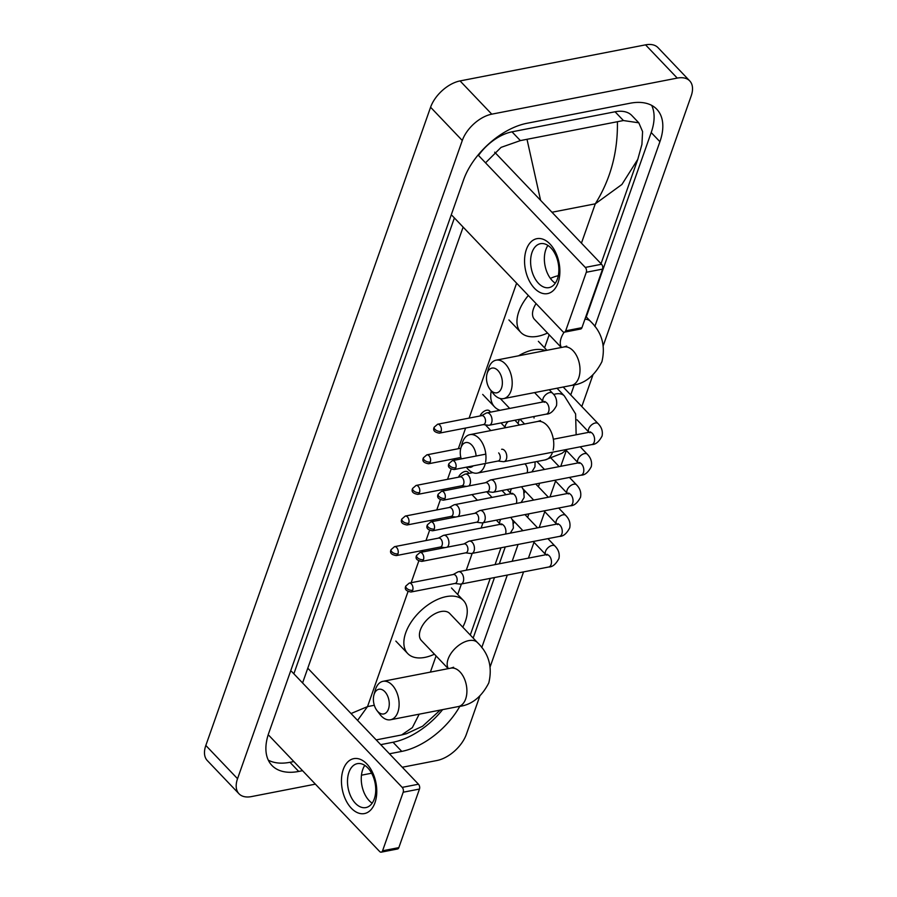 <?xml version="1.0" encoding="UTF-8"?>
<svg xmlns="http://www.w3.org/2000/svg" width="897" height="897" viewBox="0 0 897 897"><rect width="100%" height="100%" fill="white"/><g stroke="black" fill="none" stroke-linecap="round" stroke-linejoin="round"><path stroke-width="1.35" d="M374.968 802.725A27.975 17.155 79 0 1 351.321 808.208A27.975 17.155 79 0 1 343.259 769.48A27.975 17.155 79 0 1 366.895 763.997A27.975 17.155 79 0 1 374.968 802.725M348.933 772.317A22.38 13.724 -101 0 0 350.906 796.648A22.38 13.724 -101 0 0 365.886 807.58A22.38 13.724 -101 0 0 374.296 798.913A22.38 13.724 -101 0 0 372.322 774.582A22.38 13.724 -101 0 0 357.342 763.65A22.38 13.724 -101 0 0 348.933 772.317M372.165 803.163A22.38 13.724 79 0 1 362.702 769.637A22.38 13.724 79 0 1 364.821 765.388M269.022 735.54L379.61 851.477A3.498 2.142 -101 0 0 381.259 852.15A3.498 2.142 -101 0 0 382.571 850.793L398.84 847.631A3.498 2.142 79 0 1 397.528 848.988L381.259 852.15M403.202 792.219A3.498 2.142 -101 0 0 402.192 787.387L418.462 784.213A3.498 2.142 79 0 1 419.471 789.057L403.202 792.219L382.571 850.793M291.592 671.438L402.192 787.387M419.471 789.057L398.84 847.631M418.462 784.213L307.862 668.276M388.457 709.079A12.592 7.714 -101 0 0 384.824 691.654A12.592 7.714 -101 0 0 374.195 694.121A12.592 7.714 -101 0 0 373.937 694.951A12.592 7.714 -101 0 0 376.964 710.536A12.592 7.714 -101 0 0 388.457 709.079M373.937 694.951L375.249 690.197A19.588 12.009 79 0 1 375.652 688.907A19.588 12.009 79 0 1 383.008 681.316A19.588 12.009 79 0 1 396.115 690.881A19.588 12.009 79 0 1 397.853 712.184A19.588 12.009 79 0 1 390.487 719.764A19.588 12.009 79 0 1 379.958 714.449L376.964 710.536M453.624 667.233L450.81 668.142A19.588 12.009 -101 0 1 463.917 677.706A19.588 12.009 -101 0 1 465.644 698.998A19.588 12.009 -101 0 1 458.289 706.578C471.228 705.221 481.409 697.317 488.809 682.864C492.599 666.976 488.82 653.543 477.473 642.577L449.722 613.492A19.588 11.179 136.4 0 0 441.01 611.53A19.588 11.179 136.4 0 0 423.306 624.256A19.588 11.179 136.4 0 0 421.388 640.525L448.208 668.646M434.428 654.193A38.47 21.954 -43.6 0 1 424.853 657.4A38.47 21.954 -43.6 0 1 407.72 653.554A38.47 21.954 -43.6 0 1 411.488 621.61A38.47 21.954 -43.6 0 1 446.258 596.617A38.47 21.954 -43.6 0 1 463.39 600.452A38.47 21.954 -43.6 0 1 462.774 627.16M476.094 456.024A12.592 7.714 -101 0 0 469.602 443.309A12.592 7.714 -101 0 0 461.058 447.457A12.592 7.714 -101 0 0 460.8 448.287A12.592 7.714 -101 0 0 461.271 458.905M460.8 448.287L462.112 443.533A19.588 12.009 79 0 1 462.516 442.243A19.588 12.009 79 0 1 469.871 434.653A19.588 12.009 79 0 1 482.081 442.501A19.588 12.009 79 0 1 485.613 462.011M485.311 463.491A19.588 12.009 79 0 1 484.716 465.521A19.588 12.009 79 0 1 477.35 473.1A19.588 12.009 79 0 1 466.821 467.786L466.362 467.18M518.567 355.806A38.47 21.954 -43.6 0 1 533.121 349.953A38.47 21.954 -43.6 0 1 545.387 350.581M500.021 410.31A38.47 21.954 -43.6 0 1 494.583 406.89A38.47 21.954 -43.6 0 1 491.253 390.946M467.584 466.945A12.592 7.714 -101 0 0 473.257 465.835M501.558 387.93A12.592 7.714 -101 0 0 497.925 370.506A12.592 7.714 -101 0 0 487.284 372.973A12.592 7.714 -101 0 0 487.026 373.802A12.592 7.714 -101 0 0 490.054 389.388A12.592 7.714 -101 0 0 501.558 387.93M487.026 373.802L488.338 369.048A19.588 12.009 79 0 1 488.742 367.759A19.588 12.009 79 0 1 496.108 360.168A19.588 12.009 79 0 1 509.216 369.732A19.588 12.009 79 0 1 510.942 391.025A19.588 12.009 79 0 1 503.587 398.616A19.588 12.009 79 0 1 493.058 393.29L490.054 389.388M547.518 333.045A38.47 21.954 -43.6 0 1 537.953 336.252A38.47 21.954 -43.6 0 1 520.821 332.406A38.47 21.954 -43.6 0 1 528.344 295.472M536.081 303.59A19.588 11.179 136.4 0 0 534.477 319.377L561.298 347.487M550.377 278.395A38.47 21.954 -43.6 0 1 558.293 275.693M454.869 583.476L460.139 584.115A6.29 3.857 -101 0 0 460.901 584.082A6.29 3.857 -101 0 0 463.267 581.648A6.29 3.857 -101 0 0 461.45 572.936A6.29 3.857 -101 0 0 458.49 571.725A6.29 3.857 -101 0 0 457.784 571.983L453.131 574.551M412.698 590.248A4.541 2.792 -101 0 1 410.994 592.009L455.138 583.42A4.541 2.792 -101 0 0 456.853 581.66A4.541 2.792 -101 0 0 455.541 575.369A4.541 2.792 -101 0 0 453.4 574.495L409.256 583.084L405.836 586.033A4.541 2.478 -160.6 0 0 406.599 588.23A4.541 2.478 19.4 0 0 412.698 590.248A4.541 2.792 -101 0 0 412.295 585.304A4.541 2.792 -101 0 0 409.256 583.084M465.655 552.866L470.925 553.505A6.29 3.857 -101 0 0 471.676 553.471A6.29 3.857 -101 0 0 474.042 551.038A6.29 3.857 -101 0 0 472.226 542.326A6.29 3.857 -101 0 0 469.277 541.115A6.29 3.857 -101 0 0 468.559 541.373L463.917 543.941M423.485 559.638A4.541 2.792 -101 0 1 421.769 561.399L465.924 552.81A4.541 2.792 -101 0 0 467.629 551.05A4.541 2.792 -101 0 0 466.317 544.759A4.541 2.792 -101 0 0 464.186 543.885L420.031 552.474L416.612 555.422A4.541 2.478 -160.6 0 0 417.374 557.62A4.541 2.478 19.4 0 0 423.485 559.638A4.541 2.792 -101 0 0 423.081 554.694A4.541 2.792 -101 0 0 420.031 552.474M476.43 522.256L481.7 522.884A6.29 3.857 -101 0 0 482.463 522.861A6.29 3.857 -101 0 0 484.829 520.428A6.29 3.857 -101 0 0 483.012 511.705A6.29 3.857 -101 0 0 480.052 510.505A6.29 3.857 -101 0 0 479.346 510.763L474.692 513.331M434.26 529.028A4.541 2.792 -101 0 1 432.556 530.789L476.699 522.2A4.541 2.792 -101 0 0 478.404 520.439A4.541 2.792 -101 0 0 477.092 514.149A4.541 2.792 -101 0 0 474.962 513.275L430.818 521.863L427.398 524.812A4.541 2.478 -160.6 0 0 428.161 527.01A4.541 2.478 19.4 0 0 434.26 529.028A4.541 2.792 -101 0 0 433.856 524.083A4.541 2.792 -101 0 0 430.818 521.863M508.263 421.523A6.29 3.588 136.4 0 0 505.123 427.308M487.217 491.646L492.475 492.274A6.29 3.857 -101 0 0 493.238 492.251A6.29 3.857 -101 0 0 495.604 489.807A6.29 3.857 -101 0 0 493.787 481.095A6.29 3.857 -101 0 0 490.838 479.895A6.29 3.857 -101 0 0 490.121 480.153L485.479 482.721M445.035 498.418A4.541 2.792 -101 0 1 443.331 500.178L487.486 491.59A4.541 2.792 -101 0 0 489.19 489.829A4.541 2.792 -101 0 0 487.878 483.539A4.541 2.792 -101 0 0 485.748 482.664L441.593 491.253L438.173 494.202A4.541 2.478 -160.6 0 0 438.936 496.4A4.541 2.478 19.4 0 0 445.035 498.418A4.541 2.792 -101 0 0 444.643 493.473A4.541 2.792 -101 0 0 441.593 491.253M497.992 461.024L503.262 461.663A6.29 3.857 -101 0 0 504.013 461.641A6.29 3.857 -101 0 0 506.379 459.197A6.29 3.857 -101 0 0 504.563 450.485A6.29 3.857 -101 0 0 501.614 449.285M454.117 469.557C449.139 468.705 447.412 466.709 448.96 463.592A4.541 2.478 -160.6 0 0 449.722 465.79A4.541 2.478 19.4 0 0 455.822 467.797A4.541 2.792 -101 0 1 454.117 469.557L498.261 460.98A4.541 2.792 -101 0 0 499.965 459.219A4.541 2.792 -101 0 0 498.654 452.918M469.086 473.347L467.886 472.091A6.29 3.588 136.4 0 0 465.083 471.463A6.29 3.588 136.4 0 0 458.513 477.193M447.199 547.192A6.29 3.857 -101 0 0 448.511 545.23A6.29 3.857 -101 0 0 446.695 536.518A6.29 3.857 -101 0 0 443.746 535.307A6.29 3.857 -101 0 0 443.04 535.576L438.386 538.133M397.954 553.83A4.541 2.792 -101 0 1 396.25 555.591L440.393 547.013A4.541 2.792 -101 0 0 442.098 545.241A4.541 2.792 -101 0 0 440.786 538.951A4.541 2.792 -101 0 0 438.655 538.088L394.512 546.665L391.092 549.626A4.541 2.478 -160.6 0 0 391.854 551.812A4.541 2.478 19.4 0 0 397.954 553.83A4.541 2.792 -101 0 0 397.55 548.886A4.541 2.792 -101 0 0 394.512 546.665M457.975 516.582A6.29 3.857 -101 0 0 459.298 514.62A6.29 3.857 -101 0 0 457.481 505.908A6.29 3.857 -101 0 0 454.532 504.697A6.29 3.857 -101 0 0 453.815 504.955L449.173 507.523M408.729 523.22A4.541 2.792 -101 0 1 407.025 524.98L451.169 516.392A4.541 2.792 -101 0 0 452.884 514.631A4.541 2.792 -101 0 0 451.572 508.341A4.541 2.792 -101 0 0 449.442 507.467L405.287 516.055L401.867 519.004A4.541 2.478 -160.6 0 0 402.63 521.202A4.541 2.478 19.4 0 0 408.729 523.22A4.541 2.792 -101 0 0 408.337 518.275A4.541 2.792 -101 0 0 405.287 516.055M490.648 412.127L489.448 410.86A6.29 3.588 136.4 0 0 486.645 410.232A6.29 3.588 136.4 0 0 480.074 415.961M468.761 485.972A6.29 3.857 -101 0 0 470.073 484.01A6.29 3.857 -101 0 0 468.256 475.298A6.29 3.857 -101 0 0 465.308 474.087A6.29 3.857 -101 0 0 464.59 474.345L459.948 476.912M419.516 492.61A4.541 2.792 -101 0 1 417.8 494.37L461.955 485.782A4.541 2.792 -101 0 0 463.659 484.021A4.541 2.792 -101 0 0 462.347 477.731A4.541 2.792 -101 0 0 460.217 476.856L416.073 485.445L412.654 488.394A4.541 2.478 -160.6 0 0 413.416 490.592A4.541 2.478 19.4 0 0 419.516 492.61A4.541 2.792 -101 0 0 419.112 487.665A4.541 2.792 -101 0 0 416.073 485.445M483.248 424.606L488.517 425.245A6.29 3.857 -101 0 0 489.269 425.223A6.29 3.857 -101 0 0 491.634 422.779A6.29 3.857 -101 0 0 489.818 414.066A6.29 3.857 -101 0 0 486.869 412.867A6.29 3.857 -101 0 0 486.152 413.125L481.51 415.681M441.077 431.379A4.541 2.792 -101 0 1 439.362 433.15L483.517 424.561A4.541 2.792 -101 0 0 485.221 422.801A4.541 2.792 -101 0 0 483.909 416.5A4.541 2.792 -101 0 0 481.779 415.636L437.635 424.225L434.215 427.174A4.541 2.478 -160.6 0 0 434.978 429.371A4.541 2.478 19.4 0 0 441.077 431.379A4.541 2.792 -101 0 0 440.674 426.445A4.541 2.792 -101 0 0 437.635 424.225M558.08 282.757A27.975 17.155 79 0 1 534.433 288.24A27.975 17.155 79 0 1 526.36 249.512A27.975 17.155 79 0 1 550.007 244.04A27.975 17.155 79 0 1 558.08 282.757M532.044 252.349A22.38 13.724 -101 0 0 534.018 276.691A22.38 13.724 -101 0 0 548.998 287.623A22.38 13.724 -101 0 0 557.407 278.956A22.38 13.724 -101 0 0 555.434 254.613A22.38 13.724 -101 0 0 540.454 243.681A22.38 13.724 -101 0 0 532.044 252.349M555.277 283.194A22.38 13.724 79 0 1 545.802 249.68A22.38 13.724 79 0 1 547.932 245.43M452.133 215.572L562.722 331.52A3.498 2.142 -101 0 0 564.359 332.182A3.498 2.142 -101 0 0 565.682 330.836L581.951 327.663A3.498 2.142 79 0 1 580.639 329.02L564.359 332.182M586.302 272.262A3.498 2.142 -101 0 0 585.293 267.418L601.562 264.256A3.498 2.142 79 0 1 602.571 269.1L586.302 272.262L565.682 330.836M478.09 155.024L585.293 267.418M602.571 269.1L581.951 327.663M601.562 264.256L494.673 152.187M315.396 784.146L251.452 796.592A27.975 15.967 -43.6 0 1 238.994 793.789L207.285 760.544A27.975 15.967 -43.6 0 1 205.828 745.463L430.582 107.248A27.975 15.967 -43.6 0 1 460.06 80.921L645.548 44.85A27.975 15.967 -43.6 0 1 658.006 47.642L689.715 80.887A27.975 15.967 -43.6 0 1 691.172 95.979L603.311 345.457M238.994 793.789A27.975 15.967 -43.6 0 1 237.537 778.708L462.291 140.493A27.975 15.967 -43.6 0 1 491.769 114.166L677.257 78.095A27.975 15.967 -43.6 0 1 689.715 80.887M479.716 696.42L466.418 734.194A27.975 15.967 -43.6 0 1 436.94 760.51L402.282 767.249M371.627 773.214L361.457 775.199M592.816 375.271L581.805 406.532M566.332 450.473L560.76 466.294M555.557 481.084L549.984 496.904M544.771 511.694L539.198 527.514M533.995 542.304L528.423 558.125M523.568 571.894L490.222 666.606M594.846 326.452L659.912 141.692A60.144 34.333 136.4 0 0 656.795 109.243A60.144 34.333 136.4 0 0 630.008 103.245L526.954 123.281A60.144 34.333 136.4 0 0 463.581 179.871L268.797 732.995A60.144 34.333 136.4 0 0 271.914 765.433A60.144 34.333 136.4 0 0 298.701 771.442L302.558 770.691M389.444 753.794L401.755 751.394A60.144 34.333 136.4 0 0 459.881 706.242M481.756 647.6L507.298 575.067M512.153 561.298L518.085 544.445M527.615 517.378L528.86 513.835M538.391 486.768L539.646 483.225M570.739 394.927L574.315 384.779M586.268 316.921L651.2 132.543A60.144 34.333 136.4 0 0 651.693 105.386M473.168 638.07L494.482 577.556M499.326 563.787L505.269 546.946M513.577 523.321L514.205 521.561M524.364 492.711L524.98 490.939M380.72 744.656L393.032 742.256A60.144 34.333 136.4 0 0 442.625 709.628M268.304 760.151A60.144 34.333 136.4 0 0 289.989 762.293L293.835 761.553M454.398 217.949L293.857 673.815M485.535 162.828L501.075 147.377L520.372 140.594L623.426 120.546L638.799 122.811L631.88 115.556A37.764 21.55 136.4 0 0 615.062 111.777L512.008 131.825A37.764 21.55 136.4 0 0 478.493 155.461M302.581 682.965L463.121 227.098M638.799 122.811L642.577 131.579L641.927 144.406L637.789 159.33L621.924 184.457L595.294 203.821C610.498 179.456 617.876 152.243 617.405 122.16M376.191 739.902L401.609 734.957L412.362 727.602L419.191 714.18M440.225 710.099L422.588 726.222L406.464 733.724L401.609 734.957M351.041 713.541L367.512 706.601L357.578 720.392M527.1 139.73L540.588 200.323M477.473 642.577A19.588 11.179 136.4 0 0 468.75 640.626A19.588 11.179 136.4 0 0 448.119 659.048A19.588 11.179 136.4 0 0 448.354 668.613M566.982 449.397L562.027 453.277L545.152 459.914A19.588 12.009 -101 0 0 552.507 452.335A19.588 12.009 -101 0 0 552.552 452.2M534.074 416.511A19.588 11.179 136.4 0 0 534.051 418.024M553.146 450.103A19.588 12.009 -101 0 0 550.209 429.91A19.588 12.009 -101 0 0 537.673 421.467L469.871 434.653M557.003 388.222L564.336 395.913A19.588 11.179 136.4 0 0 555.613 393.962A19.588 11.179 136.4 0 0 553.651 394.456M542.707 401.105A19.588 11.179 136.4 0 0 541.564 402.226M585.876 316.506L590.574 321.429C601.909 332.395 605.699 345.816 601.909 361.715C594.498 376.168 584.317 384.073 571.378 385.43A19.588 12.009 -101 0 0 578.744 377.85A19.588 12.009 -101 0 0 577.006 356.546A19.588 12.009 -101 0 0 563.899 346.982L496.108 360.168M564.135 332.215A19.588 11.179 136.4 0 0 561.208 337.9A19.588 11.179 136.4 0 0 561.444 347.464M590.574 321.429A19.588 11.179 136.4 0 0 584.934 319.197M547.91 538.649L554.974 546.06A6.29 3.588 136.4 0 0 552.171 545.432A6.29 3.588 136.4 0 0 545.443 551.666A6.29 3.588 136.4 0 0 545.858 554.738L533.233 541.508M554.974 546.06C558.551 549.704 559.863 553.853 558.943 558.506C555.893 564.235 552.485 567.072 548.706 567.005A6.29 3.857 -101 0 0 551.072 564.572A6.29 3.857 -101 0 0 551.173 564.247A6.29 3.857 -101 0 0 550.433 557.553A6.29 3.857 -101 0 0 546.307 554.649L547.327 554.312L546.789 555.221M558.685 508.038L565.76 515.45A6.29 3.588 136.4 0 0 562.957 514.822A6.29 3.588 136.4 0 0 556.218 521.056A6.29 3.588 136.4 0 0 556.633 524.128L544.008 510.886M565.76 515.45C569.326 519.094 570.649 523.243 569.718 527.896C566.669 533.625 563.26 536.462 559.481 536.395A6.29 3.857 -101 0 0 561.847 533.962A6.29 3.857 -101 0 0 561.959 533.637A6.29 3.857 -101 0 0 561.208 526.943A6.29 3.857 -101 0 0 557.082 524.039L558.113 523.702L557.564 524.61M569.46 477.428L576.536 484.84A6.29 3.588 136.4 0 0 573.732 484.212A6.29 3.588 136.4 0 0 567.005 490.446A6.29 3.588 136.4 0 0 567.42 493.518L554.795 480.276M576.536 484.84C580.112 488.484 581.424 492.632 580.505 497.286C577.455 503.015 574.035 505.852 570.268 505.785A6.29 3.857 -101 0 0 572.634 503.352A6.29 3.857 -101 0 0 572.735 503.026A6.29 3.857 -101 0 0 571.994 496.333A6.29 3.857 -101 0 0 567.868 493.428L568.889 493.092L568.35 494M580.247 446.818L587.322 454.23A6.29 3.588 136.4 0 0 584.519 453.602A6.29 3.588 136.4 0 0 577.78 459.836A6.29 3.588 136.4 0 0 578.195 462.908L566.085 450.204M587.322 454.23C590.888 457.874 592.211 462.011 591.28 466.664C588.23 472.405 584.822 475.231 581.043 475.175A6.29 3.857 -101 0 0 583.409 472.73A6.29 3.857 -101 0 0 583.521 472.416A6.29 3.857 -101 0 0 582.77 465.722A6.29 3.857 -101 0 0 578.643 462.818L579.675 462.482L579.126 463.39M563.193 387.022L598.097 423.619A6.29 3.588 136.4 0 0 595.294 422.992A6.29 3.588 136.4 0 0 588.567 429.226A6.29 3.588 136.4 0 0 588.97 432.287L577.063 419.807M598.097 423.619C601.663 427.252 602.986 431.401 602.066 436.054C599.017 441.784 595.597 444.62 591.829 444.564A6.29 3.857 -101 0 0 594.195 442.12A6.29 3.857 -101 0 0 594.296 441.806A6.29 3.857 -101 0 0 593.556 435.112A6.29 3.857 -101 0 0 589.419 432.208L590.45 431.872L589.912 432.78M455.822 467.797A4.541 2.792 -101 0 0 455.418 462.852A4.541 2.792 -101 0 0 452.38 460.632L485.793 454.14M505.549 534.063A6.29 3.857 -101 0 0 505.616 533.827A6.29 3.857 -101 0 0 504.876 527.133A6.29 3.857 -101 0 0 500.75 524.229L443.746 535.307M500.806 519.296A6.29 3.588 136.4 0 0 499.887 521.247A6.29 3.588 136.4 0 0 500.302 524.308L496.344 520.159M516.324 503.452A6.29 3.857 -101 0 0 516.403 503.217A6.29 3.857 -101 0 0 515.663 496.523A6.29 3.857 -101 0 0 511.525 493.619L454.532 504.697M511.582 488.686A6.29 3.588 136.4 0 0 510.673 490.637A6.29 3.588 136.4 0 0 511.077 493.698L507.119 489.549M527.111 472.842A6.29 3.857 -101 0 0 527.178 472.596A6.29 3.857 -101 0 0 524.891 463.861M430.291 462A4.541 2.478 19.4 0 1 424.191 459.982A4.541 2.478 -160.6 0 1 423.429 457.784C421.893 460.901 423.608 462.897 428.587 463.76A4.541 2.792 -101 0 0 430.291 462A4.541 2.792 -101 0 0 429.887 457.055A4.541 2.792 -101 0 0 426.849 454.835L460.811 448.231M549.256 389.735L552.541 393.189A6.29 3.588 136.4 0 0 549.738 392.561A6.29 3.588 136.4 0 0 543.01 398.795A6.29 3.588 136.4 0 0 543.425 401.867L534.578 392.594M552.541 393.189C555.893 396.216 557.216 400.354 556.51 405.635C553.46 411.364 550.052 414.201 546.273 414.134A6.29 3.857 -101 0 0 548.639 411.701A6.29 3.857 -101 0 0 548.74 411.375A6.29 3.857 -101 0 0 548 404.682A6.29 3.857 -101 0 0 543.874 401.778L486.869 412.867M408.012 591.572L367.512 706.601L374.307 705.277M551.958 212.253L595.294 203.821L581.435 243.154M549.177 334.783L544.58 347.834M519.385 419.359L517.961 423.429M482.978 522.76L481.117 528.041M472.192 553.371L466.261 570.223M461.417 583.981L457.717 594.498M436.077 655.931L430.381 672.111M516.616 283.183L469.109 418.103M465.61 428.037L458.322 448.713M454.824 458.659L454.252 460.273M451.135 469.131L447.547 479.323M444.049 489.269L443.477 490.883M440.36 499.741L436.772 509.933M433.262 519.879L432.69 521.493M429.573 530.351L425.985 540.543M422.487 550.489L421.915 552.104M418.798 560.961L411.14 582.725M677.257 78.095L645.548 44.85M491.769 114.166L460.06 80.921M462.291 140.493L430.582 107.248M237.537 778.708L205.828 745.463M651.2 132.543L659.912 141.692M393.032 742.256L401.755 751.394M289.989 762.293L298.701 771.442M512.008 131.825L520.372 140.594M615.062 111.777L623.426 120.546M450.81 668.142L383.008 681.316M463.39 600.452L451.494 587.984M407.72 653.554L395.835 641.086M458.289 706.578L390.487 719.764M546.912 350.29L538.368 341.32M494.583 406.89L482.698 394.422M545.152 459.914L477.35 473.1M576.143 434.787L575.616 413.943L564.336 395.913M540.487 420.57L537.673 421.467M520.821 332.406L508.924 319.937M571.378 385.43L503.587 398.616M566.725 346.085L563.899 346.982M410.994 592.009C406.016 591.145 404.3 589.161 405.836 586.033M502.017 490.547L505.975 494.696M524.958 514.598L537.583 527.828M546.307 554.649L458.49 571.725M512.254 519.509L522.906 530.688M548.706 567.005L460.901 584.082M421.769 561.399C416.791 560.535 415.076 558.551 416.612 555.422M535.744 483.988L548.37 497.218M557.082 524.039L469.277 541.115M523.029 488.899L533.693 500.078M559.481 536.395L471.676 553.471M432.556 530.789C427.577 529.925 425.862 527.929 427.398 524.812M514.912 420.233L519.475 425.01M551.274 458.356L559.145 466.608M567.868 493.428L480.052 510.505M536.899 461.518L544.468 469.456M570.268 505.785L482.463 522.861M443.331 500.178C438.353 499.315 436.637 497.319 438.173 494.202M578.643 462.818L490.838 479.895M581.043 475.175L493.238 492.251M589.419 432.208L553.348 439.216M591.829 444.564L504.013 461.641M452.38 460.632L448.96 463.592M396.25 555.591C391.271 554.738 389.545 552.743 391.092 549.626M486.645 491.747L492.038 497.409M510.315 533.132L513.387 528.075L512.871 520.865L510.864 517.334M463.85 486.096L464.511 486.791M471.968 494.606L477.361 500.257M500.75 524.229L501.771 523.893L501.232 524.801M440.124 547.058L444.912 547.641M407.025 524.98C402.047 524.117 400.331 522.132 401.867 519.004M521.09 502.522L524.162 497.465L523.657 490.244L521.65 486.723M511.525 493.619L512.557 493.272L512.008 494.191M450.911 516.448L455.687 517.02M417.8 494.37C412.833 493.507 411.106 491.522 412.654 488.394M500.963 422.947L505.527 427.723M531.876 471.912L534.948 466.855L535.094 461.877M472.831 472.629L465.308 474.087M485.412 424.875L490.85 430.582M461.686 485.838L466.474 486.409M500.246 398.515L509.698 408.427M520.013 419.247L524.577 424.023M428.587 463.76L460.856 457.481M426.849 454.835L423.429 457.784M439.362 433.15C434.395 432.287 432.668 430.291 434.215 427.174M543.874 401.778L544.894 401.441L544.356 402.349M546.273 414.134L489.269 425.223M470.275 635.031L490.222 578.386M495.066 564.617L500.997 547.775M601.035 263.696L637.789 159.318"/></g></svg>
